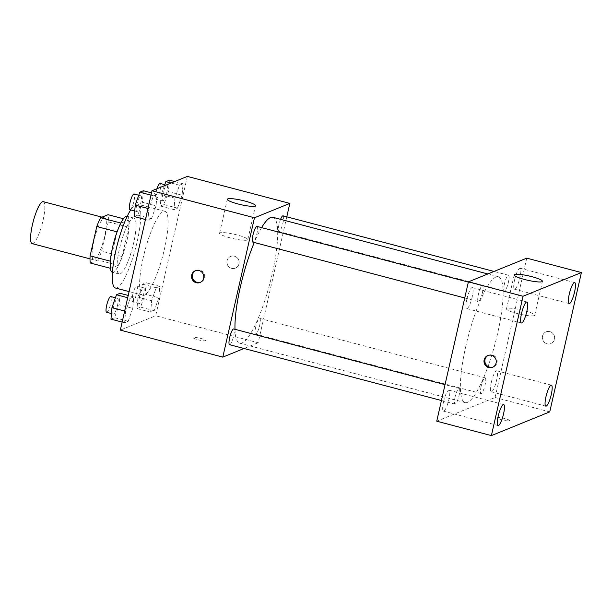 <?xml version="1.0" encoding="UTF-8"?>
<svg xmlns="http://www.w3.org/2000/svg" width="612" height="612" viewBox="0 0 612 612"><rect width="100%" height="100%" fill="white"/><g stroke="black" fill="none" stroke-linecap="round" stroke-linejoin="round"><path stroke-width="0.46" stroke-dasharray="3.06 2.29" d="M32.191 243.63A21.695 4.636 104.8 0 0 42.205 223.831A21.695 4.636 104.8 0 0 43.245 201.669M93.896 241.006A21.695 4.636 104.8 0 0 93.667 259.832A21.695 4.636 104.8 0 0 103.688 240.034A21.695 4.636 104.8 0 0 104.729 217.872A21.695 4.636 104.8 0 0 93.896 241.006M108.278 221.858L101.615 251.18A27.999 5.99 104.8 0 1 97.775 259.985L118.269 265.386A27.999 5.99 104.8 0 0 122.109 256.581L128.772 227.259L108.278 221.858A27.999 5.99 104.8 0 0 108.064 214.697M97.775 259.985L90.331 263.007M118.269 265.386L110.382 268.293M110.359 261.186L117.068 231.872M110.611 261.255A27.999 5.99 104.8 0 0 110.826 268.408M128.772 227.259A27.999 5.99 104.8 0 0 128.558 220.098L123.44 218.752M117.275 231.925A27.999 5.99 104.8 0 1 121.115 223.12L128.558 220.098M127.067 216.281A28.925 6.189 -75.2 0 1 126.24 243.607A28.925 6.189 -75.2 0 1 113.358 272.126A28.925 6.189 -75.2 0 1 112.317 272.225M120.189 273.924A28.925 6.189 104.8 0 0 133.072 245.404A28.925 6.189 104.8 0 0 133.898 218.086A28.925 6.189 104.8 0 0 119.447 248.931A28.925 6.189 104.8 0 0 119.149 274.023A28.925 6.189 104.8 0 0 120.189 273.924M122.109 256.581L101.615 251.18M115.469 288.015A43.391 9.279 104.8 0 0 135.497 248.418A43.391 9.279 104.8 0 0 137.578 204.094A43.391 9.279 104.8 0 0 130.685 209.924M143.239 257.568A43.391 9.279 104.8 0 0 142.787 295.214A43.391 9.279 104.8 0 0 162.823 255.617A43.391 9.279 104.8 0 0 164.903 211.301A43.391 9.279 104.8 0 0 143.239 257.568M158.783 297.792L154.232 310.712L150.659 312.166L151.638 300.699L156.198 287.778L159.77 286.332L158.783 297.792L154.232 310.712L150.659 312.166L151.638 300.699L156.198 287.778L159.77 286.332L158.783 297.792L145.12 294.196L140.569 307.109L136.996 308.563L137.975 297.095L142.535 284.182L146.107 282.729L145.12 294.196M182.085 195.236L177.526 208.157L173.953 209.61L174.94 198.143L179.5 185.222L183.072 183.776L182.085 195.236L177.526 208.157L173.953 209.61L174.94 198.143L179.5 185.222L183.072 183.776L182.085 195.236L168.422 191.64L163.871 204.553L160.29 206.007L161.277 194.54L164.383 185.734M187.356 176.401L155.7 315.746L120.335 330.113M132.758 308.372L128.199 321.285L124.626 322.738L125.613 311.271L130.165 298.358L133.737 296.904L132.758 308.372L128.199 321.285L124.626 322.738L125.613 311.271L130.165 298.358L133.737 296.904L132.758 308.372L119.095 304.768L114.536 317.689L110.963 319.135M156.06 205.816L151.501 218.729L147.928 220.182L148.907 208.715L153.467 195.802L157.039 194.348L156.06 205.816L151.501 218.729L147.928 220.182L148.907 208.715L153.467 195.802L157.039 194.348L156.06 205.816L142.397 202.212L137.838 215.133L134.265 216.587M286.783 216.816L258.172 342.751L155.7 315.746M258.172 342.751L244.027 348.496M197.951 339.759A6.327 0.979 12.8 0 0 205.67 340.532A6.327 0.979 12.8 0 0 199.719 338.176A6.327 0.979 12.8 0 0 193.331 337.725A6.327 0.979 12.8 0 0 197.951 339.759M234.993 329.302A65.086 13.915 104.8 0 0 239.728 343.194A65.086 13.915 104.8 0 0 269.77 283.807A65.086 13.915 104.8 0 0 272.898 217.321M261.607 227.618A65.086 13.915 104.8 0 0 254.278 242.497M280.571 219.348A8.132 1.737 104.8 0 0 278.995 224.505A8.132 1.737 104.8 0 0 278.911 231.558A8.132 1.737 104.8 0 0 282.66 224.137A8.132 1.737 104.8 0 0 283.05 215.837M255.694 327.06A8.132 1.737 104.8 0 0 255.609 334.114A8.132 1.737 104.8 0 0 259.358 326.693A8.132 1.737 104.8 0 0 259.748 318.393A8.132 1.737 104.8 0 0 255.694 327.06M229.577 344.686A8.132 1.737 104.8 0 0 233.333 337.266A8.132 1.737 104.8 0 0 233.723 328.965M257.025 226.409A8.132 1.737 -75.2 0 1 256.941 233.463A8.132 1.737 -75.2 0 1 252.878 242.13M227.037 260.697A6.327 6.105 -112.1 0 0 235.391 268.14A6.327 6.105 -112.1 0 0 238.665 259.978A6.327 6.105 -112.1 0 0 227.037 260.697A6.327 6.105 -112.1 0 0 235.391 268.14A6.327 6.105 -112.1 0 0 238.665 259.978A6.327 6.105 -112.1 0 0 227.037 260.697M195.718 270.619A6.327 6.105 67.9 0 1 204.515 277.856A6.327 6.105 67.9 0 1 200.468 282.308M230.158 237.869A14.466 2.241 -167.2 0 1 219.586 233.226A14.466 2.241 -167.2 0 1 234.189 234.251A14.466 2.241 -167.2 0 1 247.799 239.636A14.466 2.241 -167.2 0 1 230.158 237.869M197.951 339.752A6.327 0.979 12.8 0 0 205.67 340.524A6.327 0.979 12.8 0 0 199.719 338.168A6.327 0.979 12.8 0 0 193.331 337.725A6.327 0.979 12.8 0 0 197.951 339.752M465.831 346.14A65.086 13.915 104.8 0 0 465.158 402.612A65.086 13.915 104.8 0 0 495.2 343.217A65.086 13.915 104.8 0 0 498.329 276.739A65.086 13.915 104.8 0 0 465.831 346.14M482.371 292.873A8.132 1.737 -75.2 0 1 478.309 301.54A8.132 1.737 -75.2 0 1 478.699 293.24A8.132 1.737 -75.2 0 1 482.447 285.819A8.132 1.737 -75.2 0 1 482.371 292.873M481.124 386.47A8.132 1.737 104.8 0 0 481.04 393.524A8.132 1.737 104.8 0 0 484.788 386.103A8.132 1.737 104.8 0 0 485.178 377.803A8.132 1.737 104.8 0 0 481.124 386.47M455.091 397.043A8.132 1.737 104.8 0 0 455.007 404.096A8.132 1.737 104.8 0 0 458.763 396.683A8.132 1.737 104.8 0 0 459.153 388.375A8.132 1.737 104.8 0 0 455.091 397.043M504.418 283.914A8.132 1.737 104.8 0 0 504.342 290.968A8.132 1.737 104.8 0 0 508.09 283.547A8.132 1.737 104.8 0 0 508.48 275.247A8.132 1.737 104.8 0 0 504.418 283.914M526.748 258.149L495.093 397.486L436.738 421.194M491.314 382.332A10.848 2.318 -75.2 0 1 496.73 370.765A10.848 2.318 -75.2 0 1 496.21 381.842A10.848 2.318 -75.2 0 1 491.199 391.741A10.848 2.318 -75.2 0 1 491.314 382.332M443.57 401.724A10.848 2.318 -75.2 0 1 448.986 390.158A10.848 2.318 -75.2 0 1 448.466 401.243A10.848 2.318 -75.2 0 1 443.455 411.134A10.848 2.318 -75.2 0 1 443.57 401.724M466.872 299.169A10.848 2.318 -75.2 0 1 472.288 287.602A10.848 2.318 -75.2 0 1 471.768 298.687A10.848 2.318 -75.2 0 1 466.757 308.578A10.848 2.318 -75.2 0 1 466.872 299.169M514.615 279.776A10.848 2.318 -75.2 0 1 520.032 268.209A10.848 2.318 -75.2 0 1 519.512 279.286A10.848 2.318 -75.2 0 1 514.501 289.185A10.848 2.318 -75.2 0 1 514.615 279.776M549.744 411.891L495.093 397.486M542.515 336.149A6.327 6.105 -112.1 0 0 550.877 343.584A6.327 6.105 -112.1 0 0 554.151 335.422A6.327 6.105 -112.1 0 0 542.515 336.149A6.327 6.105 -112.1 0 0 550.877 343.584A6.327 6.105 -112.1 0 0 554.143 335.422A6.327 6.105 -112.1 0 0 542.515 336.149M509.467 420.819A6.327 0.979 12.8 0 0 509.658 420.643A6.327 0.979 12.8 0 0 503.707 418.287A6.327 0.979 12.8 0 0 497.319 417.843A6.327 0.979 12.8 0 0 502.597 420.039A6.327 0.979 12.8 0 0 509.467 420.819A6.327 0.979 12.8 0 0 509.658 420.643A6.327 0.979 12.8 0 0 503.707 418.287A6.327 0.979 12.8 0 0 497.319 417.835A6.327 0.979 12.8 0 0 502.597 420.039A6.327 0.979 12.8 0 0 509.467 420.811M534.261 315.647A14.466 2.241 -167.2 0 1 518.571 313.864A14.466 2.241 -167.2 0 1 506.499 308.838A14.466 2.241 -167.2 0 1 521.095 309.863A14.466 2.241 -167.2 0 1 534.704 315.249A14.466 2.241 -167.2 0 1 534.261 315.647M488.208 355.404A6.327 6.105 67.9 0 1 497.005 362.641A6.327 6.105 67.9 0 1 492.958 367.093M143.376 190.745L142.397 202.212M136.836 204.469A8.132 1.737 104.8 0 0 136.751 211.523A8.132 1.737 104.8 0 0 140.5 204.11A8.132 1.737 104.8 0 0 140.89 195.802A8.132 1.737 104.8 0 0 136.836 204.469M151.501 218.729L137.838 215.133M147.928 220.182L145.457 219.532M148.907 208.715L147.974 208.47M153.467 195.802L150.996 195.151M157.039 194.348L151.508 192.887M129.92 209.725A8.132 1.737 104.8 0 0 133.668 202.304A8.132 1.737 104.8 0 0 134.059 194.004M169.409 180.173L168.422 191.64M162.861 193.897A8.132 1.737 104.8 0 0 162.777 200.95A8.132 1.737 104.8 0 0 166.533 193.53A8.132 1.737 104.8 0 0 166.923 185.229A8.132 1.737 104.8 0 0 162.861 193.897M177.526 208.157L163.871 204.553M173.953 209.61L160.29 206.007M174.94 198.143L161.277 194.54M179.5 185.222L171.092 183.011M183.072 183.776L174.665 181.557M156.955 188.756A8.132 1.737 104.8 0 0 156.029 192.099A8.132 1.737 104.8 0 0 155.945 199.152A8.132 1.737 104.8 0 0 159.701 191.732A8.132 1.737 104.8 0 0 160.092 183.432M120.074 293.301L119.095 304.768M113.534 307.025A8.132 1.737 104.8 0 0 113.45 314.078A8.132 1.737 104.8 0 0 117.198 306.666A8.132 1.737 104.8 0 0 117.596 298.358A8.132 1.737 104.8 0 0 113.534 307.025M128.199 321.285L114.536 317.689M124.626 322.738L122.155 322.088M125.613 311.271L124.672 311.026M130.165 298.358L127.701 297.707M133.737 296.904L128.214 295.443M106.618 312.281A8.132 1.737 104.8 0 0 110.367 304.86A8.132 1.737 104.8 0 0 110.764 296.56M139.559 296.453A8.132 1.737 104.8 0 0 139.482 303.506A8.132 1.737 104.8 0 0 143.231 296.086A8.132 1.737 104.8 0 0 143.621 287.785A8.132 1.737 104.8 0 0 139.559 296.453M154.232 310.712L140.569 307.109M150.659 312.166L136.996 308.563M151.638 300.699L137.975 297.095M156.198 287.778L142.535 284.182M159.77 286.332L146.107 282.729M132.735 294.655A8.132 1.737 104.8 0 0 132.651 301.708A8.132 1.737 104.8 0 0 136.4 294.288A8.132 1.737 104.8 0 0 136.79 285.988A8.132 1.737 104.8 0 0 132.735 294.655M90.01 258.868L93.667 259.832M102.013 217.161L104.729 217.872M133.898 218.086L127.204 216.319M119.149 274.023L112.463 272.263M164.903 211.301L137.578 204.094M142.787 295.214L129.086 291.603M196.154 270.42L195.266 270.779M200.92 282.14L200.025 282.507M247.799 239.636L255.51 205.693M219.586 233.226L227.297 199.282M498.329 276.739L487.818 273.962M465.158 402.612L239.728 343.194M464.738 297.968L478.309 301.54M468.341 282.101L482.447 285.819M485.178 377.803L259.748 318.393M481.04 393.524L255.609 334.114M459.153 388.375L445.039 384.657M455.007 404.096L441.436 400.523M508.48 275.247L494.029 271.437M504.342 290.968L278.911 231.558M551.381 385.162L496.73 370.765M545.85 406.146L491.199 391.741M503.638 404.563L448.986 390.158M498.107 425.539L443.455 411.134M526.94 302.007L472.288 287.602M521.409 322.983L466.757 308.578M574.683 282.606L520.032 268.209M569.152 303.59L514.501 289.185M534.704 315.249L542.416 281.306M506.499 308.838L514.21 274.895M488.651 355.205L487.756 355.564M493.41 366.925L492.522 367.292M140.89 195.802L138.733 195.236M136.751 211.523L134.739 210.995M166.923 185.229L164.766 184.663M162.777 200.95L155.945 199.152M117.596 298.358L115.431 297.792M113.45 314.078L111.445 313.551M143.621 287.785L136.79 285.988M139.482 303.506L132.651 301.708"/><path stroke-width="0.92" d="M102.013 217.161L43.245 201.669A21.695 4.636 104.8 0 0 32.413 224.803A21.695 4.636 104.8 0 0 32.191 243.63L90.01 258.868M120.832 223.051L100.62 217.719L108.064 214.697L123.44 218.752M110.359 261.186L90.117 255.854A27.999 5.99 104.8 0 0 90.331 263.007L110.382 268.293M90.117 255.854L96.78 226.524A27.999 5.99 104.8 0 1 100.62 217.719M117.068 231.872L96.78 226.524M112.463 272.263L112.317 272.225A28.925 6.189 -75.2 0 1 113.71 242.681A28.925 6.189 -75.2 0 1 127.067 216.281L127.204 216.319M130.685 209.924A43.391 9.279 104.8 0 0 115.913 250.362A43.391 9.279 104.8 0 0 115.469 288.015L129.086 291.603M244.027 348.496L222.806 357.117L120.335 330.113L151.99 190.768L187.356 176.401L289.828 203.406L286.783 216.816M254.278 242.497A65.086 13.915 104.8 0 0 240.401 286.73A65.086 13.915 104.8 0 0 234.993 329.302M487.818 273.962L272.898 217.321A65.086 13.915 104.8 0 0 261.607 227.618M222.806 357.117L254.462 217.773L289.828 203.406M494.029 271.437L283.05 215.837A8.132 1.737 104.8 0 0 280.571 219.348M445.039 384.657L233.723 328.965A8.132 1.737 104.8 0 0 229.661 337.633A8.132 1.737 104.8 0 0 229.577 344.686L441.436 400.523M464.738 297.968L252.878 242.13A8.132 1.737 -75.2 0 1 253.269 233.83A8.132 1.737 -75.2 0 1 257.025 226.409L468.341 282.101M254.462 217.773L151.99 190.768M237.869 203.926A14.466 2.241 -167.2 0 1 227.297 199.282A14.466 2.241 -167.2 0 1 241.901 200.308A14.466 2.241 -167.2 0 1 255.51 205.693A14.466 2.241 -167.2 0 1 237.869 203.926M203.62 278.215A6.327 6.105 67.9 0 1 191.992 278.942A6.327 6.105 67.9 0 1 201.6 271.927A6.327 6.105 67.9 0 1 203.62 278.215M200.468 282.308A6.327 6.105 67.9 0 1 195.718 270.619M436.738 421.194L468.394 281.857L526.748 258.149L581.4 272.554L549.744 411.891L491.39 435.599L436.738 421.194M491.39 435.599L523.046 296.254L468.394 281.857M496.118 363A6.327 6.105 67.9 0 1 484.482 363.727A6.327 6.105 67.9 0 1 494.091 356.712A6.327 6.105 67.9 0 1 496.118 363M523.046 296.254L581.4 272.554M541.98 281.704A14.466 2.241 -167.2 0 1 526.282 279.921A14.466 2.241 -167.2 0 1 514.21 274.895A14.466 2.241 -167.2 0 1 528.806 275.92A14.466 2.241 -167.2 0 1 542.416 281.306A14.466 2.241 -167.2 0 1 541.98 281.704M574.293 282.645A10.848 2.318 104.8 0 0 569.267 294.173A10.848 2.318 104.8 0 0 569.152 303.59A10.848 2.318 104.8 0 0 574.155 293.691A10.848 2.318 104.8 0 0 574.683 282.606A10.848 2.318 104.8 0 0 574.293 282.645M526.549 302.045A10.848 2.318 104.8 0 0 521.516 313.573A10.848 2.318 104.8 0 0 521.409 322.983A10.848 2.318 104.8 0 0 526.412 313.084A10.848 2.318 104.8 0 0 526.94 302.007A10.848 2.318 104.8 0 0 526.549 302.045M503.248 404.601A10.848 2.318 104.8 0 0 498.222 416.129A10.848 2.318 104.8 0 0 498.107 425.539A10.848 2.318 104.8 0 0 503.118 415.64A10.848 2.318 104.8 0 0 503.638 404.563A10.848 2.318 104.8 0 0 503.248 404.601M550.991 385.2A10.848 2.318 104.8 0 0 545.965 396.729A10.848 2.318 104.8 0 0 545.85 406.146A10.848 2.318 104.8 0 0 550.861 396.247A10.848 2.318 104.8 0 0 551.381 385.162A10.848 2.318 104.8 0 0 550.991 385.2M492.958 367.093A6.327 6.105 67.9 0 1 488.208 355.404M145.457 219.532L134.265 216.587L135.244 205.119L139.804 192.199L143.376 190.745L151.508 192.887M147.974 208.47L135.244 205.119M150.996 195.151L139.804 192.199M138.733 195.236L134.059 194.004A8.132 1.737 104.8 0 0 130.004 202.671A8.132 1.737 104.8 0 0 129.92 209.725L134.739 210.995M164.383 185.734L165.837 181.626L169.409 180.173L174.665 181.557M171.092 183.011L165.837 181.626M164.766 184.663L160.092 183.432A8.132 1.737 104.8 0 0 156.955 188.756M122.155 322.088L110.963 319.135L111.95 307.675L116.502 294.755L120.074 293.301L128.214 295.443M124.672 311.026L111.95 307.675M127.701 297.707L116.502 294.755M115.431 297.792L110.764 296.56A8.132 1.737 104.8 0 0 106.702 305.227A8.132 1.737 104.8 0 0 106.618 312.281L111.445 313.551"/></g></svg>
